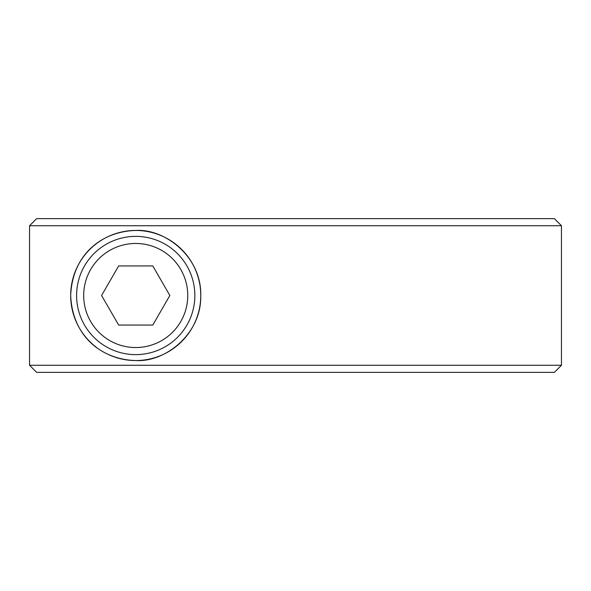 <?xml version="1.0" encoding="UTF-8"?>
<svg xmlns="http://www.w3.org/2000/svg" width="591" height="591" viewBox="0 0 591 591"><rect width="100%" height="100%" fill="white"/><g stroke="black" fill="none" stroke-linecap="round" stroke-linejoin="round"><path stroke-width="0.89" d="M76.594 295.5A59.13 59.13 0 0 0 135.723 354.63A59.13 59.13 0 0 0 194.845 295.5A59.13 59.13 0 0 0 135.723 236.37A59.13 59.13 0 0 0 76.594 295.5A59.13 59.13 0 0 1 135.723 236.37A59.13 59.13 0 0 1 194.845 295.5M169.861 295.5L152.788 325.065L118.651 325.065L101.578 295.5L118.651 265.935L152.788 265.935L169.861 295.5M561.45 225.725L554.358 218.633L36.649 218.633L29.55 225.725L29.55 365.275L36.649 372.367L554.358 372.367L561.45 365.275L29.55 365.275L29.55 225.725L561.45 225.725L561.45 365.275M200.763 295.5C201.597 334.233 165.007 362.46 135.723 360.54C102.79 359.705 72.553 337.55 70.676 295.5C72.553 253.45 102.79 231.295 135.723 230.46C165.007 228.54 201.597 256.767 200.763 295.5M108.412 354.534A65.04 65.04 0 0 0 200.763 295.5A65.04 65.04 0 0 0 74.052 274.83A65.04 65.04 0 0 0 96.518 347.405M83.686 295.5A52.03 52.03 0 0 0 135.723 347.53A52.03 52.03 0 0 0 187.753 295.5A52.03 52.03 0 0 0 135.723 243.47A52.03 52.03 0 0 0 83.686 295.5"/></g></svg>
